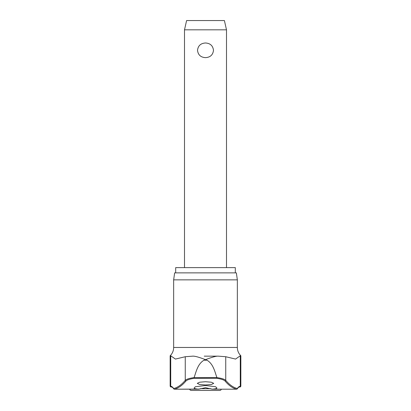 <?xml version="1.0" encoding="UTF-8"?>
<svg xmlns="http://www.w3.org/2000/svg" width="411" height="411" viewBox="0 0 411 411"><rect width="100%" height="100%" fill="white"/><g stroke="black" fill="none" stroke-linecap="round" stroke-linejoin="round"><path stroke-width="0.62" d="M212.158 389.202L236.644 389.202A0.699 0.699 0 0 0 237.229 388.888C238.226 387.516 239.012 386.89 239.592 387.013L240.147 387.013L240.846 386.309L240.281 386.309A0.699 0.688 -90 0 1 239.592 387.013C239.012 386.89 238.226 387.516 237.229 388.888L237.229 388.888A0.699 0.663 -146.5 0 1 237.019 389.089A0.699 0.663 -146.5 0 0 237.229 388.888L237.229 388.888A0.699 0.663 -146.5 0 0 237.332 388.503A0.699 0.688 103.2 0 1 236.7 389.196L212.235 389.196L205.5 387.686L198.765 389.196C195.317 388.878 193.787 388.457 194.182 387.933A397.956 50.512 -90 0 0 195.328 386.761L205.5 385.482L215.672 386.761A397.956 50.512 90 0 0 216.818 387.933C217.224 388.452 215.698 388.873 212.235 389.196L211.716 389.094M199.284 389.094L174.3 389.196A0.699 0.688 -103.2 0 1 173.668 388.503A0.699 0.663 146.5 0 0 173.771 388.888L173.771 388.888A0.699 0.663 146.5 0 0 173.981 389.089M192.641 356.157L185.253 356.727L175.42 359.075L170.719 355.777L170.154 355.777C172.44 353.475 173.606 350.701 173.653 347.459L237.347 347.459C237.394 350.701 238.56 353.47 240.846 355.777L240.281 355.777L240.281 386.309A63.433 11.313 90 0 0 237.332 388.503A396.127 70.635 -90 0 1 225.747 380.37C224.612 379.204 221.663 378.274 216.895 377.581C214.768 371.503 213.273 363.905 206.985 360.2L204.015 360.2L205.5 359.656C204.154 359.188 195.847 355.854 192.641 356.157L193.211 356.157M216.895 377.581L194.095 377.714L194.311 378.284L216.689 378.284L216.905 377.714M175.687 272.868L175.687 267.618L235.313 267.618L235.313 272.868M237.347 279.865L236.361 272.868L174.639 272.868L173.653 279.865L237.347 279.865L237.347 347.459M194.095 377.714L194.105 377.581C189.337 378.274 186.389 379.204 185.253 380.37A396.127 70.635 90 0 1 173.668 388.503A63.433 11.313 -90 0 0 170.719 386.309A0.699 0.688 -90 0 0 171.408 387.013C171.988 386.89 172.774 387.516 173.771 388.888A0.699 0.699 0 0 0 174.356 389.202A0.699 0.57 -90 0 1 174.3 389.196A396.821 70.759 -90 0 0 185.911 381.054C186.99 379.903 189.79 378.978 194.311 378.284M205.5 384.989L199.659 384.506L197.275 383.36L199.659 382.209L205.5 381.721L211.341 382.209L213.725 383.36L211.341 384.506L205.5 384.989M240.281 355.777L235.58 359.075L225.747 356.727L225.747 380.37A0.699 0.673 139.7 0 1 225.089 381.054A396.821 70.759 90 0 0 236.7 389.196A0.699 0.57 -90 0 1 236.644 389.202A0.699 0.699 0 0 0 237.229 388.888M217.789 356.157L205.5 356.157L218.359 356.157L225.747 356.727M204.246 356.157L206.759 356.157M236.644 389.202L221.349 389.202A1.752 1.752 0 0 1 219.674 390.45L191.326 390.45A1.752 1.752 0 0 1 189.651 389.202L174.356 389.202A0.699 0.699 0 0 1 173.771 388.888C172.774 387.516 171.988 386.89 171.408 387.013L170.853 387.013L170.154 386.309L170.154 355.777M184.503 29.823L186.604 20.55L224.396 20.55L226.497 29.823L184.503 29.823L184.503 267.618M205.5 57.643C200.738 57.35 198.076 54.91 197.516 50.317C198.076 45.724 200.738 43.278 205.5 42.985C210.262 43.278 212.924 45.724 213.484 50.317C212.924 54.91 210.262 57.35 205.5 57.643M216.818 387.933L216.818 388.277M216.689 378.284C221.21 378.978 224.01 379.903 225.089 381.054M204.015 360.2C197.727 363.905 196.232 371.503 194.105 377.581M218.359 356.157C215.153 355.854 206.846 359.188 205.5 359.656L206.985 360.2M210.848 388.698L200.152 388.698M170.719 355.777L170.719 386.309L170.154 386.309M185.253 356.727L185.253 380.37A0.699 0.673 40.3 0 0 185.911 381.054M226.497 29.823L226.497 267.618M198.842 389.202L174.356 389.202M239.592 387.013L240.147 387.013M171.408 387.013L170.853 387.013M173.653 347.459L173.653 279.865M240.846 386.309L240.846 355.777"/></g></svg>
